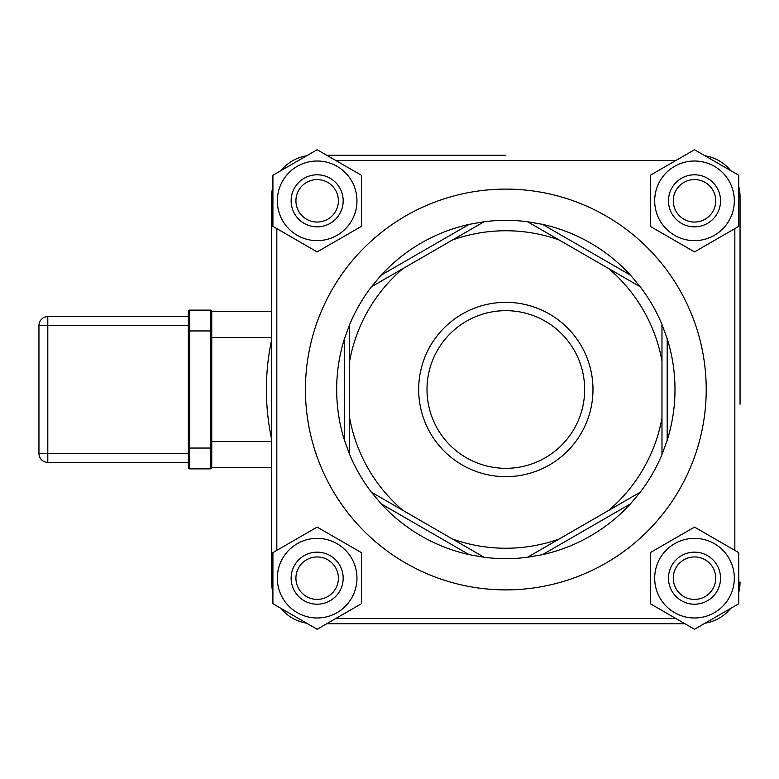 <?xml version="1.0" encoding="UTF-8"?>
<svg xmlns="http://www.w3.org/2000/svg" width="779" height="779" viewBox="0 0 779 779"><rect width="100%" height="100%" fill="white"/><g stroke="black" fill="none" stroke-linecap="round" stroke-linejoin="round"><path stroke-width="1.17" d="M740.05 404.223L740.05 196.921A41.638 41.638 0 0 0 738.745 186.59A41.638 41.638 0 0 1 740.05 196.921L740.05 374.777M705.024 155.81A41.638 41.638 0 0 1 730.712 170.64A41.638 41.638 0 0 0 705.024 155.81M505.834 155.284L326.752 155.284M684.907 623.716L326.752 623.716L684.907 623.716M740.05 582.079A41.638 41.638 0 0 1 738.745 592.41A41.638 41.638 0 0 0 740.05 582.079L738.745 582.079M730.712 608.36A41.638 41.638 0 0 1 705.024 623.19A41.638 41.638 0 0 0 730.712 608.36M694.508 617.99A39.817 39.817 0 0 0 728.988 558.27A39.817 39.817 0 0 0 660.027 558.27A39.817 39.817 0 0 0 694.508 617.99M738.745 552.632L738.745 603.725L694.508 629.266L650.27 603.725L650.27 552.632L694.508 527.091L738.745 552.632M694.508 599.411A21.237 21.237 0 0 1 676.114 567.56A21.237 21.237 0 0 1 712.902 567.56A21.237 21.237 0 0 1 694.508 599.411M694.508 604.202A26.028 26.028 0 0 0 720.536 578.174A26.028 26.028 0 0 0 694.508 552.155A26.028 26.028 0 0 0 668.479 578.174A26.028 26.028 0 0 0 694.508 604.202M317.15 617.99A39.817 39.817 0 0 0 351.631 558.27A39.817 39.817 0 0 0 282.67 558.27A39.817 39.817 0 0 0 317.15 617.99M361.398 552.632L361.398 603.725L317.15 629.266L272.913 603.725L272.913 552.632L317.15 527.091L361.398 552.632M317.15 599.411A21.237 21.237 0 0 1 298.766 567.56A21.237 21.237 0 0 1 335.545 567.56A21.237 21.237 0 0 1 317.15 599.411M317.15 604.202A26.028 26.028 0 0 0 343.179 578.174A26.028 26.028 0 0 0 317.15 552.155A26.028 26.028 0 0 0 291.132 578.174A26.028 26.028 0 0 0 317.15 604.202M694.508 240.643A39.817 39.817 0 0 0 728.988 180.913A39.817 39.817 0 0 0 660.027 180.913A39.817 39.817 0 0 0 694.508 240.643M738.745 175.275L738.745 226.368L694.508 251.909L650.27 226.368L650.27 175.275L694.508 149.734L738.745 175.275M694.508 222.054A21.237 21.237 0 0 1 676.114 190.203A21.237 21.237 0 0 1 712.902 190.203A21.237 21.237 0 0 1 694.508 222.054M694.508 226.845A26.028 26.028 0 0 0 720.536 200.826A26.028 26.028 0 0 0 694.508 174.798A26.028 26.028 0 0 0 668.479 200.826A26.028 26.028 0 0 0 694.508 226.845M317.15 240.643A39.817 39.817 0 0 0 351.631 180.913A39.817 39.817 0 0 0 282.67 180.913A39.817 39.817 0 0 0 317.15 240.643M361.398 175.275L361.398 226.368L317.15 251.909L272.913 226.368L272.913 175.275L317.15 149.734L361.398 175.275M317.15 222.054A21.237 21.237 0 0 1 298.766 190.203A21.237 21.237 0 0 1 335.545 190.203A21.237 21.237 0 0 1 317.15 222.054M317.15 226.845A26.028 26.028 0 0 0 343.179 200.826A26.028 26.028 0 0 0 317.15 174.798A26.028 26.028 0 0 0 291.132 200.826A26.028 26.028 0 0 0 317.15 226.845M271.608 439.152A239.426 239.426 0 0 1 271.608 339.848A239.426 239.426 0 0 0 271.608 439.152M188.333 316.634L47.801 316.634A8.851 8.851 0 0 0 38.95 325.476L38.95 453.524A8.851 8.851 0 0 0 47.801 462.366L188.333 462.366M210.447 310.13L189.628 310.13A1.305 1.305 0 0 0 188.333 311.425L188.333 467.575A1.305 1.305 0 0 0 189.628 468.87L210.447 468.87A1.305 1.305 0 0 0 211.752 467.575A1.305 1.305 0 0 1 210.447 468.87L210.447 448.052L189.628 448.052L189.628 330.948L210.447 330.948L210.447 448.052L211.752 448.052L211.752 311.425A1.305 1.305 0 0 0 210.447 310.13A1.305 1.305 0 0 1 211.752 311.425L211.752 330.948L210.447 330.948L210.447 310.13M211.752 467.575L211.752 448.052L211.752 467.575L271.608 467.575L211.752 467.575M271.608 311.425L211.752 311.425M426.999 389.5A78.835 78.835 0 0 1 505.834 310.665A78.835 78.835 0 0 1 584.659 389.5A78.835 78.835 0 0 1 505.834 468.335A78.835 78.835 0 0 1 426.999 389.5M592.985 389.5A87.16 87.16 0 0 0 462.249 314.015A87.16 87.16 0 0 0 462.249 464.985A87.16 87.16 0 0 0 592.985 389.5M640.25 286.799L527.558 221.742A169.16 169.16 0 0 0 484.1 221.742L469.143 224.362L381.165 275.162L371.408 286.799A169.16 169.16 0 0 0 349.683 324.434L344.474 338.699L344.474 440.301L349.683 454.566A169.16 169.16 0 0 0 371.408 492.201L381.165 503.838L469.143 554.638L484.1 557.258A169.16 169.16 0 0 0 527.558 557.258L542.515 554.638L630.493 503.838L640.25 492.201A169.16 169.16 0 0 0 661.975 454.566L667.184 440.301L667.184 338.699L661.975 324.434A169.16 169.16 0 0 0 640.25 286.799L630.493 275.162L542.515 224.362L527.558 221.742M484.1 221.742L452.55 239.961A158.75 158.75 0 0 1 559.108 239.961M452.55 239.961L371.408 286.799M349.683 324.434L349.683 360.872A158.75 158.75 0 0 1 402.967 268.589M349.683 360.872L349.683 454.566M371.408 492.201L402.967 510.411A158.75 158.75 0 0 1 349.683 418.128M402.967 510.411L484.1 557.258M527.558 557.258L559.108 539.039A158.75 158.75 0 0 1 452.55 539.039M559.108 539.039L640.25 492.201M661.975 454.566L661.975 418.128A158.75 158.75 0 0 1 608.691 510.411M661.975 418.128L661.975 324.434M608.691 268.589A158.75 158.75 0 0 1 661.975 360.872M542.515 224.362A169.16 169.16 0 0 1 630.493 275.162M381.165 275.162A169.16 169.16 0 0 1 469.143 224.362M344.474 440.301A169.16 169.16 0 0 1 344.474 338.699M630.493 503.838A169.16 169.16 0 0 1 542.515 554.638M667.184 338.699A169.16 169.16 0 0 1 667.184 440.301M469.143 554.638A169.16 169.16 0 0 1 381.165 503.838M272.913 186.59A41.638 41.638 0 0 0 271.608 196.921L271.608 582.079A41.638 41.638 0 0 0 272.913 592.41M280.956 608.36A41.638 41.638 0 0 0 306.634 623.19M306.634 155.81A41.638 41.638 0 0 0 280.956 170.64M188.333 453.524L47.801 453.524L47.801 325.476L188.333 325.476M38.95 325.476L47.801 325.476L47.801 316.634M47.801 462.366L47.801 453.524L38.95 453.524M188.333 330.948L189.628 330.948L189.628 310.13M189.628 468.87L189.628 448.052L188.333 448.052M271.608 441.547L211.752 441.547M211.752 337.453L271.608 337.453M675.89 618.516L335.768 618.516M272.913 582.079L271.608 582.079M740.05 196.921L738.745 196.921M734.84 228.617L734.84 550.383M272.913 196.921L271.608 196.921M276.818 550.383L276.818 228.617M335.768 160.484L675.89 160.484M305.436 389.5A200.388 200.388 0 0 0 606.023 563.042A200.388 200.388 0 0 0 606.023 215.958A200.388 200.388 0 0 0 305.436 389.5"/></g></svg>
